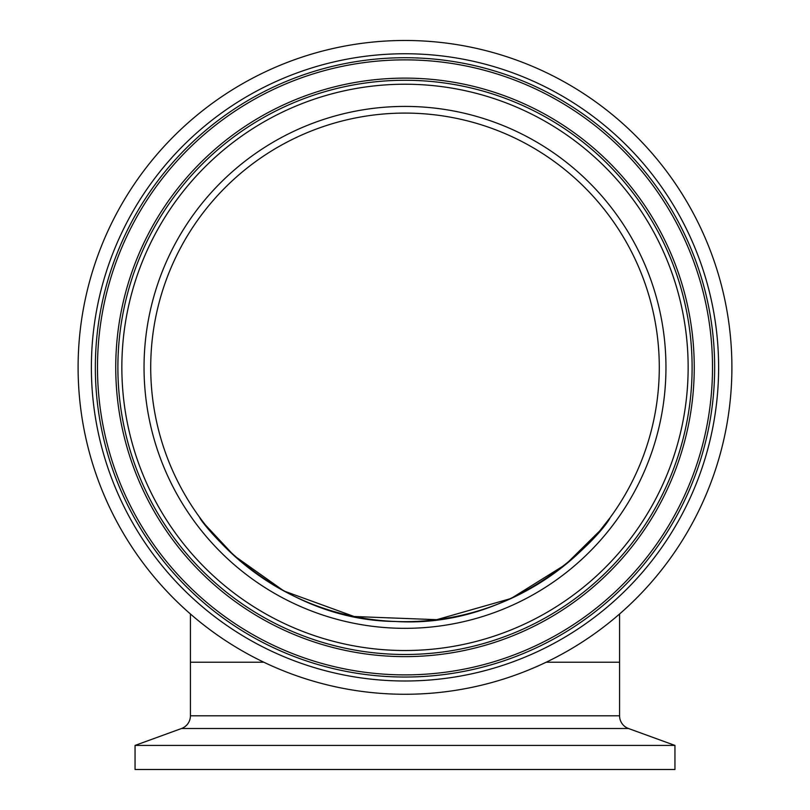 <?xml version="1.0" encoding="UTF-8"?>
<svg xmlns="http://www.w3.org/2000/svg" width="810" height="810" viewBox="0 0 810 810"><rect width="100%" height="100%" fill="white"/><g stroke="black" fill="none" stroke-linecap="round" stroke-linejoin="round"><path stroke-width="1.21" d="M200.9 519.058L199.898 517.681C197.022 516.537 272.251 620.237 395.533 621.483C520.82 629.238 605.08 529.821 610.082 517.712L599.623 531.026L565.745 564.408L511.059 598.489L436.712 619.68L354.142 616.521L283.895 590.976L234.161 555.721L205.426 524.951M628.469 728.504L181.531 728.504L135.047 745.423L674.953 745.423L628.469 728.504A13.517 13.517 0 0 1 619.579 715.807L619.579 662.215L546.183 662.215L619.579 662.215L619.579 613.99M181.531 728.504A13.517 13.517 0 0 0 190.421 715.807L190.421 662.215L263.817 662.215L190.421 662.215L190.421 613.99M135.047 745.423L135.047 769.5L674.953 769.5L674.953 745.423M312.994 660.798A307.517 307.517 0 0 0 698.422 459.381A307.517 307.517 0 0 0 497.006 73.953A307.517 307.517 0 0 0 111.578 275.37A307.517 307.517 0 0 0 312.994 660.798M318.451 643.373A289.251 289.251 0 0 0 680.997 453.924A289.251 289.251 0 0 0 491.548 91.378A289.251 289.251 0 0 0 129.003 280.827A289.251 289.251 0 0 0 318.451 643.373M481.079 124.74A254.279 254.279 0 0 0 162.364 291.296A254.279 254.279 0 0 0 328.921 610.011A254.279 254.279 0 0 0 647.635 443.455A254.279 254.279 0 0 0 481.079 124.74A254.279 254.279 0 0 1 647.635 443.455A254.279 254.279 0 0 1 328.921 610.011M502.808 55.455A326.896 326.896 0 0 0 93.079 269.568A326.896 326.896 0 0 0 307.192 679.296A326.896 326.896 0 0 0 716.921 465.183A326.896 326.896 0 0 0 502.808 55.455M619.579 715.807L190.421 715.807M312.346 662.843A309.653 309.653 0 0 0 700.468 460.029A309.653 309.653 0 0 0 497.654 71.908A309.653 309.653 0 0 0 109.532 274.732A309.653 309.653 0 0 0 312.346 662.843M490.9 93.423A287.115 287.115 0 0 0 131.038 281.475A287.115 287.115 0 0 0 319.1 641.338A287.115 287.115 0 0 0 678.962 453.276A287.115 287.115 0 0 0 490.9 93.423M489.716 97.2A283.146 283.146 0 0 0 134.825 282.66A283.146 283.146 0 0 0 320.284 637.551A283.146 283.146 0 0 0 675.176 452.091A283.146 283.146 0 0 0 489.716 97.2M483.084 118.371A260.962 260.962 0 0 0 155.996 289.302A260.962 260.962 0 0 0 326.916 616.38A260.962 260.962 0 0 0 654.004 445.459A260.962 260.962 0 0 0 483.084 118.371M498.839 68.121A313.622 313.622 0 0 0 105.745 273.537A313.622 313.622 0 0 0 311.161 666.63A313.622 313.622 0 0 0 704.254 461.214A313.622 313.622 0 0 0 498.839 68.121"/></g></svg>
